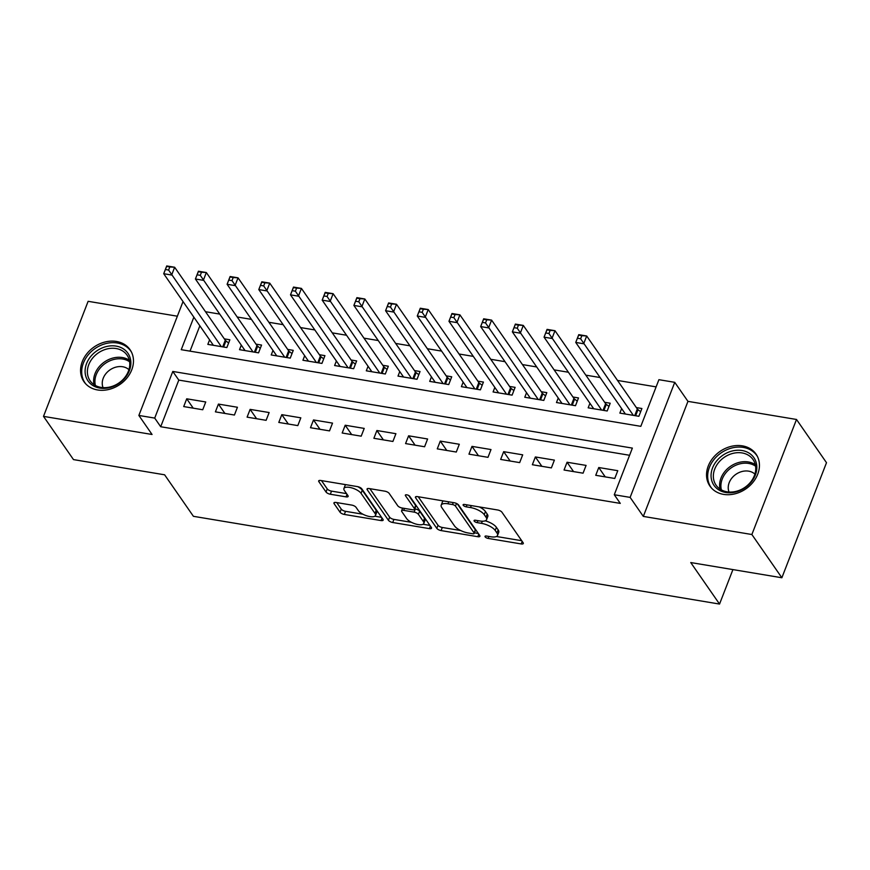 <?xml version="1.0" encoding="UTF-8"?>
<svg xmlns="http://www.w3.org/2000/svg" width="870" height="870" viewBox="0 0 870 870"><rect width="100%" height="100%" fill="white"/><g stroke="black" fill="none" stroke-linecap="round" stroke-linejoin="round"><path stroke-width="1.3" d="M485.145 536.877A2.469 0.924 -158.8 0 0 488.146 538.421L521.206 543.935A3.534 1.327 -158.8 0 0 523.316 543.522A3.534 1.327 -158.8 0 0 523.142 542.76L501.936 512.202A3.534 1.327 -158.8 0 0 497.651 509.983L464.602 504.469A2.469 0.924 -158.8 0 0 463.112 504.763A2.469 0.924 -158.8 0 0 463.242 505.296A2.469 0.924 -158.8 0 0 466.244 506.851L470.518 507.558A11.299 4.23 -158.8 0 1 484.242 514.659L486.015 517.204A11.299 4.23 -158.8 0 1 486.591 519.629A11.299 4.23 -158.8 0 1 479.827 520.978L475.553 520.26A2.469 0.924 -158.8 0 0 474.063 520.554A2.469 0.924 -158.8 0 0 474.193 521.087A2.469 0.924 -158.8 0 0 477.195 522.642L481.48 523.348A11.299 4.23 -158.8 0 1 495.193 530.439L496.966 532.984A11.299 4.23 -158.8 0 1 497.542 535.42A11.299 4.23 -158.8 0 1 490.778 536.757L486.504 536.05A2.469 0.924 -158.8 0 0 485.025 536.344A2.469 0.924 -158.8 0 0 485.145 536.877M97.614 389.967A28.057 22.75 -34.7 0 0 127.063 377.852A28.057 22.75 -34.7 0 0 130.065 349.718A28.057 22.75 -34.7 0 0 116.428 341.453A28.057 22.75 -34.7 0 0 86.978 353.579A28.057 22.75 -34.7 0 0 83.966 381.702A28.057 22.75 -34.7 0 0 97.614 389.967M723.579 494.377A28.057 22.75 -34.7 0 0 753.029 482.252A28.057 22.75 -34.7 0 0 756.041 454.129A28.057 22.75 -34.7 0 0 742.404 445.864A28.057 22.75 -34.7 0 0 712.943 457.99A28.057 22.75 -34.7 0 0 709.942 486.112A28.057 22.75 -34.7 0 0 723.579 494.377M336.037 502.469A3.534 1.327 -158.8 0 0 333.928 502.893A3.534 1.327 -158.8 0 0 334.102 503.643L340.05 512.223A3.534 1.327 -158.8 0 0 344.335 514.442L381.049 520.564A3.534 1.327 -158.8 0 0 383.17 520.14A3.534 1.327 -158.8 0 0 382.985 519.379L361.789 488.82A3.534 1.327 -158.8 0 0 357.494 486.613L320.791 480.49A3.534 1.327 -158.8 0 0 318.67 480.903A3.534 1.327 -158.8 0 0 318.855 481.665L326.032 492.018A3.534 1.327 -158.8 0 0 330.328 494.236L346.032 496.857A3.534 1.327 -158.8 0 0 348.152 496.433A3.534 1.327 -158.8 0 0 347.967 495.682L344.411 490.539A9.45 3.534 -158.8 0 1 343.922 488.516A9.45 3.534 -158.8 0 1 351.763 487.885A9.45 3.534 -158.8 0 1 361.05 493.323L375.003 513.43A9.45 3.534 -158.8 0 1 375.492 515.464A9.45 3.534 -158.8 0 1 367.651 516.095A9.45 3.534 -158.8 0 1 358.364 510.657L356.037 507.308A3.534 1.327 -158.8 0 0 351.752 505.089L336.037 502.469M629.586 455.282L178.796 380.092L160.7 426.735L154.708 418.089L138.863 415.447L183.037 301.564M781.869 577.756L751.876 534.517L796.507 419.471L826.5 462.699L781.869 577.756L690.747 562.553L719.544 604.063L193.412 516.312L164.615 474.803L73.493 459.599L43.5 416.371L152.054 434.478L138.863 415.447M796.507 419.471L687.952 401.364L643.321 516.41L751.876 534.517M643.321 516.41L630.13 497.39L614.285 494.747L632.37 448.104L172.793 371.446L154.708 418.089M160.7 426.735L620.277 503.393L614.285 494.747M436.805 528.362A3.534 1.327 -158.8 0 0 441.09 530.58L477.804 536.703A3.534 1.327 -158.8 0 0 479.914 536.279A3.534 1.327 -158.8 0 0 479.74 535.518L458.544 504.959A3.534 1.327 -158.8 0 0 454.249 502.751L417.546 496.629A3.534 1.327 -158.8 0 0 415.425 497.042A3.534 1.327 -158.8 0 0 415.61 497.803L436.805 528.362L438.012 525.252A3.534 1.327 -158.8 0 0 442.297 527.47L460.665 530.526M429.432 528.634L392.718 522.511A3.534 1.327 -158.8 0 1 388.433 520.293L367.227 489.734A3.534 1.327 -158.8 0 1 367.053 488.973A3.534 1.327 -158.8 0 1 369.163 488.559L384.877 491.18A3.534 1.327 -158.8 0 1 389.162 493.388L397.764 505.785A3.534 1.327 -158.8 0 0 402.049 508.004L412.467 509.744A3.534 1.327 -158.8 0 0 414.588 509.32A3.534 1.327 -158.8 0 0 414.403 508.558L405.453 495.661A2.469 0.924 -158.8 0 1 405.333 495.128A2.469 0.924 -158.8 0 1 407.377 494.965A2.469 0.924 -158.8 0 1 409.813 496.389L431.357 527.448A3.534 1.327 -158.8 0 1 431.542 528.21A3.534 1.327 -158.8 0 1 429.432 528.634L430.411 526.089M177.36 316.201L88.131 301.314L43.5 416.371M209.594 339.844L207.832 344.379L226.852 347.554L229.865 339.778L224.319 338.854M241.284 345.14L239.533 349.675L258.542 352.839L261.565 345.064L256.008 344.139M272.984 350.425L271.222 354.96L290.243 358.125L293.255 350.36L287.709 349.425M304.674 355.71L302.923 360.245L321.933 363.41L324.945 355.645L319.399 354.721M336.375 360.996L334.613 365.53L353.633 368.706L356.646 360.93L351.099 360.006M368.064 366.281L366.303 370.816L385.323 373.991L388.335 366.216L382.789 365.291M399.765 371.566L398.003 376.101L417.024 379.276L420.036 371.501L414.49 370.576M431.455 376.851L429.693 381.386L448.713 384.562L451.726 376.786L446.179 375.862M463.155 382.137L461.394 386.671L480.414 389.847L483.426 382.071L477.88 381.147M494.845 387.422L493.083 391.957L512.104 395.132L515.116 387.357L509.57 386.432M526.546 392.718L524.784 397.253L543.804 400.417L546.817 392.642L541.27 391.717M558.236 398.003L556.474 402.538L575.494 405.703L578.506 397.938L572.96 397.003M589.936 403.288L588.174 407.823L607.184 410.988L610.207 403.223L604.661 402.299M595.743 475.303L614.764 478.467L617.776 470.692L598.756 467.527L595.743 475.303M564.054 470.017L583.063 473.182L586.086 465.406L567.066 462.242L564.054 470.017M532.353 464.721L551.373 467.897L554.386 460.121L535.365 456.957L532.353 464.721M500.663 459.436L519.673 462.612L522.696 454.836L503.676 451.66L500.663 459.436M468.963 454.151L487.983 457.326L490.995 449.551L471.986 446.375L468.963 454.151M437.273 448.866L456.282 452.041L459.306 444.265L440.285 441.09L437.273 448.866M405.572 443.58L424.593 446.756L427.605 438.98L408.596 435.805L405.572 443.58M373.882 438.295L392.903 441.46L395.915 433.695L376.895 430.519L373.882 438.295M342.182 433.01L361.202 436.174L364.215 428.41L345.205 425.234L342.182 433.01M310.492 427.725L329.512 430.889L332.525 423.114L313.504 419.949L310.492 427.725M278.791 422.428L297.812 425.604L300.824 417.828L281.815 414.664L278.791 422.428M247.102 417.143L266.122 420.319L269.134 412.543L250.114 409.378L247.102 417.143M215.401 411.858L234.421 415.033L237.434 407.258L218.424 404.082L215.401 411.858M205.744 401.973L186.724 398.797L183.711 406.573L202.732 409.748L205.744 401.973M656.121 386.878L617.526 380.44M600.093 377.526L585.825 375.155M568.393 372.24L554.136 369.87M536.703 366.955L522.435 364.573M505.002 361.67L490.745 359.288M473.313 356.385L459.045 354.003M441.612 351.099L427.355 348.718M409.922 345.814L395.654 343.433M378.232 340.529L363.964 338.147M346.532 335.244L332.275 332.862M314.842 329.947L300.574 327.577M283.142 324.662L268.884 322.291M251.452 319.377L237.184 316.995M219.751 314.092L205.494 311.71M199.85 325.804L190.019 351.143M621.626 408.574L619.864 413.109L638.885 416.284L641.897 408.508L636.351 407.584M719.544 604.063L732.921 569.589M193.858 317.158L181.243 349.686L640.82 426.333L658.905 379.69L674.75 382.332L630.13 497.39M687.952 401.364L674.75 382.332M178.796 380.092L172.793 371.446M598.756 467.527L605.248 476.88M567.066 462.242L573.558 471.594M535.365 456.957L541.858 466.309M503.676 451.66L510.168 461.024M471.986 446.375L478.478 455.739M440.285 441.09L446.778 450.453M408.596 435.805L415.088 445.168M376.895 430.519L383.387 439.883M345.205 425.234L351.697 434.598M313.504 419.949L319.997 429.301M281.815 414.664L288.307 424.016M250.114 409.378L256.606 418.731M218.424 404.082L224.917 413.446M186.724 398.797L193.216 408.16M497.542 535.42L498.749 532.309A11.299 4.23 -158.8 0 0 498.173 529.884L496.966 532.984M485.232 520.815A11.299 4.23 -158.8 0 1 496.4 527.329L498.173 529.884M486.591 519.629L487.798 516.519A11.299 4.23 -158.8 0 0 487.222 514.094L486.015 517.204M479.283 506.916A11.299 4.23 -158.8 0 1 485.449 511.549L487.222 514.094M496.433 536.496L521.717 540.716M418.231 496.737L438.012 525.252M474.454 532.831L478.315 533.473M472.736 533.756A2.469 0.924 -158.8 0 0 474.215 533.451A2.469 0.924 -158.8 0 0 474.085 532.929L455.478 506.101A2.469 0.924 -158.8 0 0 452.476 504.556L447.963 503.795A11.299 4.23 -158.8 0 0 441.199 505.144A11.299 4.23 -158.8 0 0 441.786 507.569L454.499 525.904A11.299 4.23 -158.8 0 0 468.223 532.995L472.736 533.756M474.215 533.451L475.422 530.352A2.469 0.924 -158.8 0 0 475.292 529.819L474.085 532.929M457.315 503.904L475.292 529.819M443.515 500.957A11.299 4.23 -158.8 0 0 442.406 502.033L441.199 505.144M429.943 525.404L423.059 524.262M411.466 522.326L393.925 519.401L392.718 522.511M369.859 488.668L389.629 517.182A3.534 1.327 -158.8 0 0 393.925 519.401M414.588 509.32L415.795 506.209A3.534 1.327 -158.8 0 0 415.61 505.448L408.715 495.498M406.681 518.64A9.45 3.534 -158.8 0 0 415.969 524.077A9.45 3.534 -158.8 0 0 423.81 523.446A9.45 3.534 -158.8 0 0 423.32 521.424L418.405 514.333A3.534 1.327 -158.8 0 0 414.12 512.115L403.702 510.375A3.534 1.327 -158.8 0 0 401.581 510.799A3.534 1.327 -158.8 0 0 401.766 511.56L406.681 518.64M423.81 523.446L425.017 520.336A9.45 3.534 -158.8 0 0 424.527 518.313L423.32 521.424M414.74 508.906L415.327 509.004A3.534 1.327 -158.8 0 1 419.612 511.223L424.527 518.313M375.492 515.464L376.699 512.354A9.45 3.534 -158.8 0 0 376.21 510.331L375.003 513.43M357.7 486.645A9.45 3.534 -158.8 0 1 362.257 490.212L376.21 510.331M345.781 484.655A9.45 3.534 -158.8 0 0 345.129 485.406L343.922 488.516M321.476 480.599L327.24 488.907A3.534 1.327 -158.8 0 0 331.535 491.126L346.554 493.627M336.733 502.588L341.257 509.113A3.534 1.327 -158.8 0 0 345.542 511.332L362.931 514.224M374.839 516.214L381.56 517.335M577.462 338.245L580.638 338.778L581.845 335.668L578.67 335.135L575.744 342.432L578.757 334.656L586.684 335.983L583.672 343.759L575.744 342.432L625.41 414.033M640.646 411.738L637.993 409.65A3.6 1.348 21.2 0 1 637.308 408.965L586.684 335.983L581.845 335.668M633.338 415.36L580.638 338.778M742.088 450.519A24.284 19.695 145.3 0 1 755.345 475.074A24.284 19.695 145.3 0 1 725.808 492.496A24.284 19.695 145.3 0 1 712.552 467.94A24.284 19.695 145.3 0 1 742.088 450.519M727.015 491.8A22.479 18.227 -34.7 0 0 750.614 482.089A22.479 18.227 -34.7 0 0 753.029 459.556A22.479 18.227 -34.7 0 0 742.088 452.933A22.479 18.227 -34.7 0 0 718.489 462.644A22.479 18.227 -34.7 0 0 716.075 485.188A22.479 18.227 -34.7 0 0 727.015 491.8M754.899 474.096A16.008 12.985 -34.7 0 0 748.678 471.159A16.008 12.985 -34.7 0 0 732.812 476.988A16.008 12.985 -34.7 0 0 729.038 492.039M757.465 456.554A27.883 22.609 -34.7 0 0 756.856 455.619A27.883 22.609 -34.7 0 0 743.295 447.408A27.883 22.609 -34.7 0 0 714.042 459.447A27.883 22.609 -34.7 0 0 711.04 487.396A27.883 22.609 -34.7 0 0 711.714 488.298M130.576 359.691A24.284 19.695 145.3 0 1 111.621 387.063A24.284 19.695 145.3 0 1 85.38 374.502A24.284 19.695 145.3 0 1 104.335 347.13A24.284 19.695 145.3 0 1 130.576 359.691M87.652 374.818A22.479 18.227 -34.7 0 0 90.099 380.777A22.479 18.227 -34.7 0 0 115.569 384.953A22.479 18.227 -34.7 0 0 129.499 361.104A22.479 18.227 -34.7 0 0 127.053 355.145A22.479 18.227 -34.7 0 0 101.583 350.969A22.479 18.227 -34.7 0 0 87.652 374.818M128.934 369.685A16.008 12.985 -34.7 0 0 111.077 369.185A16.008 12.985 -34.7 0 0 102.432 385.464A16.008 12.985 -34.7 0 0 103.062 387.628M131.49 352.143A27.883 22.609 -34.7 0 0 130.881 351.208A27.883 22.609 -34.7 0 0 99.31 346.021A27.883 22.609 -34.7 0 0 82.03 375.601A27.883 22.609 -34.7 0 0 85.075 382.985A27.883 22.609 -34.7 0 0 85.739 383.887M545.773 332.96L548.937 333.493L550.144 330.382L546.98 329.85L544.054 337.147L547.067 329.371L554.984 330.698L551.971 338.474L544.054 337.147L593.721 408.748M608.957 406.442L606.292 404.365A3.6 1.348 21.2 0 1 605.618 403.68L554.984 330.698L550.144 330.382M601.638 410.064L548.937 333.493M514.072 327.675L517.248 328.207L518.455 325.097L515.279 324.564L512.354 331.861L515.366 324.086L523.294 325.413L520.282 333.177L512.354 331.861L562.02 403.462M577.256 401.157L574.602 399.08A3.6 1.348 21.2 0 1 573.917 398.395L523.294 325.413L518.455 325.097M569.948 404.778L517.248 328.207M482.382 322.389L485.547 322.922L486.754 319.812L483.589 319.279L480.664 326.576L483.676 318.801L491.604 320.116L488.581 327.892L480.664 326.576L530.33 398.177M545.566 395.872L542.902 393.784A3.6 1.348 21.2 0 1 542.227 393.109L491.604 320.116L486.754 319.812M538.247 399.493L485.547 322.922M450.693 317.104L453.857 317.637L455.064 314.527L451.889 313.994L448.963 321.291L451.976 313.515L459.904 314.831L456.891 322.607L448.963 321.291L498.63 392.892M513.865 390.587L511.212 388.498A3.6 1.348 21.2 0 1 510.538 387.813L459.904 314.831L455.064 314.527M506.557 394.208L453.857 317.637M418.992 311.819L422.167 312.341L423.364 309.231L420.199 308.709L417.274 316.006L420.286 308.23L428.214 309.546L425.191 317.322L417.274 316.006L466.94 387.596M482.176 385.301L479.511 383.213A3.6 1.348 21.2 0 1 478.837 382.528L428.214 309.546L423.364 309.231M474.868 388.923L422.167 312.341M387.302 306.534L390.467 307.056L391.674 303.945L388.498 303.423L385.573 310.71L388.596 302.945L396.513 304.261L393.501 312.036L385.573 310.71L435.239 382.311M450.475 380.016L447.822 377.928A3.6 1.348 21.2 0 1 447.147 377.243L396.513 304.261L391.674 303.945M443.167 383.637L390.467 307.056M355.602 301.248L358.777 301.77L359.973 298.66L356.809 298.138L353.883 305.424L356.896 297.649L364.824 298.976L361.8 306.751L353.883 305.424L403.549 377.025M418.785 374.731L416.121 372.643A3.6 1.348 21.2 0 1 415.447 371.958L364.824 298.976L359.973 298.66M411.477 378.352L358.777 301.77M323.912 295.952L327.076 296.485L328.284 293.375L325.119 292.853L322.183 300.139L325.206 292.363L333.123 293.69L330.111 301.466L322.183 300.139L371.86 371.74M387.085 369.445L384.431 367.357A3.6 1.348 21.2 0 1 383.757 366.672L333.123 293.69L328.284 293.375M379.777 373.067L327.076 296.485M292.211 290.667L295.387 291.2L296.594 288.09L293.418 287.557L290.493 294.854L293.505 287.078L301.433 288.405L298.41 296.181L290.493 294.854L340.159 366.455M355.395 364.16L352.731 362.072A3.6 1.348 21.2 0 1 352.056 361.387L301.433 288.405L296.594 288.09M348.087 367.782L295.387 291.2M260.522 285.382L263.686 285.915L264.893 282.804L261.729 282.272L258.792 289.569L261.816 281.793L269.733 283.12L266.72 290.895L258.792 289.569L308.469 361.17M323.694 358.864L321.041 356.787A3.6 1.348 21.2 0 1 320.367 356.102L269.733 283.12L264.893 282.804M316.386 362.485L263.686 285.915M228.821 280.096L231.996 280.629L233.203 277.519L230.028 276.986L227.103 284.283L230.115 276.508L238.043 277.834L235.02 285.599L227.103 284.283L276.769 355.884M292.005 353.579L289.34 351.502A3.6 1.348 21.2 0 1 288.666 350.817L238.043 277.834L233.203 277.519M284.697 357.2L231.996 280.629M197.131 274.811L200.296 275.344L201.503 272.234L198.338 271.701L195.402 278.998L198.425 271.222L206.342 272.538L203.33 280.314L195.402 278.998L245.079 350.599M260.304 348.294L257.65 346.206A3.6 1.348 21.2 0 1 256.976 345.531L206.342 272.538L201.503 272.234M252.996 351.915L200.296 275.344M165.43 269.526L168.606 270.059L169.813 266.949L166.638 266.416L163.712 273.713L166.725 265.937L174.652 267.253L171.64 275.029L163.712 273.713L213.378 345.314M228.614 343.008L225.961 340.92A3.6 1.348 21.2 0 1 225.276 340.235L174.652 267.253L169.813 266.949M221.306 346.63L168.606 270.059M488.918 536.453L488.146 538.421M467.016 504.872L466.244 506.851M477.967 520.662L477.195 522.642M496.4 527.329L495.193 530.439M482.306 521.217L481.48 523.348M485.449 511.549L484.242 514.659M471.29 505.59L470.518 507.558M522.196 541.39L521.206 543.935M416.067 496.607L415.61 497.803M478.794 534.158L477.804 536.703M442.297 527.47L441.09 530.58M456.5 503.469L455.478 506.101M453.248 502.577L452.476 504.556M448.735 501.827L447.963 503.795M389.629 517.182L388.433 520.293M367.695 488.538L367.227 489.734M415.61 505.448L414.403 508.558M405.779 494.823L405.453 495.661M419.612 511.223L418.405 514.333M415.327 509.004L414.12 512.115M404.463 508.406L403.702 510.375M362.257 490.212L361.05 493.323M347.021 494.312L346.032 496.857M331.535 491.126L330.328 494.236M327.24 488.907L326.032 492.018M319.323 480.468L318.855 481.665M382.039 518.02L381.049 520.564M345.542 511.332L344.335 514.442M341.257 509.113L340.05 512.223M334.569 502.458L334.102 503.643M637.993 409.65L635.633 415.74M637.308 408.965L634.741 415.588M720.055 489.092A22.479 18.227 145.3 0 1 727.037 469.158A22.479 18.227 145.3 0 1 748.341 461.948A22.479 18.227 145.3 0 1 755.29 464.656M755.584 466.179A21.75 17.628 -34.7 0 0 748.689 463.438A21.75 17.628 -34.7 0 0 727.994 470.507A21.75 17.628 -34.7 0 0 721.382 489.897M94.08 384.692A22.479 18.227 145.3 0 1 93.906 383.833A22.479 18.227 145.3 0 1 104.868 361.692A22.479 18.227 145.3 0 1 129.315 360.245M129.608 361.768A21.75 17.628 -34.7 0 0 105.89 362.986A21.75 17.628 -34.7 0 0 95.178 384.464A21.75 17.628 -34.7 0 0 95.406 385.486M606.292 404.365L603.932 410.455M605.618 403.68L603.051 410.303M574.602 399.08L572.242 405.159M573.917 398.395L571.351 405.018M542.902 393.784L540.542 399.874M542.227 393.109L539.661 399.732M511.212 388.498L508.852 394.588M510.538 387.813L507.96 394.447M479.511 383.213L477.151 389.303M478.837 382.528L476.271 389.162M447.822 377.928L445.462 384.018M447.147 377.243L444.57 383.866M416.121 372.643L413.761 378.733M415.447 371.958L412.88 378.58M384.431 367.357L382.071 373.447M383.757 366.672L381.18 373.295M352.731 362.072L350.371 368.162M352.056 361.387L349.49 368.01M321.041 356.787L318.681 362.877M320.367 356.102L317.789 362.725M289.34 351.502L286.98 357.581M288.666 350.817L286.099 357.439M257.65 346.206L255.291 352.296M256.976 345.531L254.399 352.154M225.961 340.92L223.59 347.01M225.276 340.235L222.709 346.869M402.636 508.102L401.581 510.799M711.04 487.396L711.551 488.124M756.856 455.619L757.368 456.348M130.881 351.208L131.392 351.937M85.075 382.985L85.575 383.713"/></g></svg>
